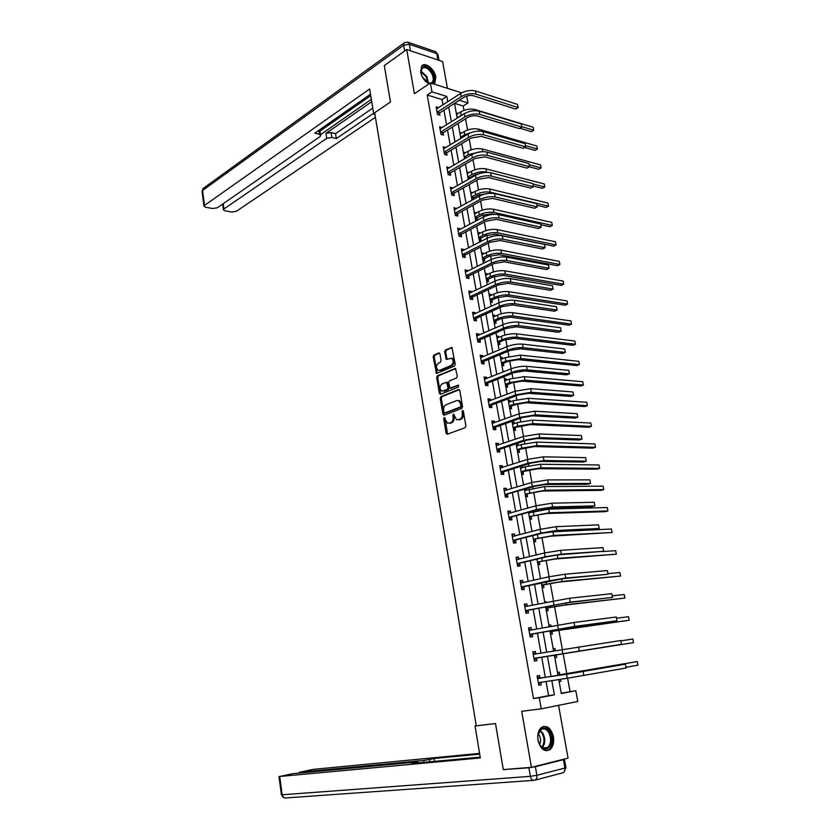 <?xml version="1.0" encoding="UTF-8"?>
<svg xmlns="http://www.w3.org/2000/svg" width="840" height="840" viewBox="0 0 840 840"><rect width="100%" height="100%" fill="white"/><g stroke="black" fill="none" stroke-linecap="round" stroke-linejoin="round"><path stroke-width="1.26" d="M444.181 417.564L443.667 418.772L446.103 433.219L447.31 434.217L465.129 427.665L465.895 425.911L463.365 411.254L462.494 410.56L462.284 413.679C462.556 416.419 461.738 418.288 459.848 419.286L456.572 419.822L453.663 414.099L452.739 415.306L453.065 417.186C453.327 419.916 452.529 421.764 450.671 422.741L447.457 423.266L444.181 417.564M444.885 417.869L447.584 434.123M463.207 410.844L463.302 413.731L462.284 413.679M453.978 414.382L454.072 417.239L453.065 417.186M433.681 83.989L434.847 82.982L435.792 76.996C434.637 68.859 424.83 61.331 421.586 66.213L420.651 72.135C421.953 77.585 424.757 81.49 429.082 83.832M537.999 740.25C540.498 749.144 544.52 752.241 550.053 749.564C553.119 746.76 554.243 742.476 553.434 736.722C550.935 727.839 546.893 724.773 541.338 727.503C538.325 730.286 537.212 734.528 537.999 740.25M439.929 353.85L438.743 352.937L433.923 355.058L433.199 356.8L436.464 373.422L454.493 366.041L455.249 364.266L451.889 347.424L445.347 350.038L444.602 351.792L446.376 359.489L451.511 358.207C453.842 360.612 453.726 363.017 451.154 365.421L439.656 370.304L438.134 370.304C435.813 367.931 435.918 365.547 438.449 363.153L440.339 362.334L441.074 360.591L439.929 353.85M443.006 104.874L442.05 99.55L427.214 95.036L431.981 91.864L430.395 82.95L461.717 92.82M561.225 693.21L575.809 690.743L577.773 701.452L541.244 708.834L521.703 711.302L531.437 767.319L503.286 769.598L495.506 723.524L476.269 725.823L374.671 112.77L390.464 102.018L384.31 65.583L406.718 49.518L414.404 93.723L430.395 82.95M541.244 708.834L539.28 697.746L554.379 694.848L551.807 680.547M427.214 95.036L533.495 698.523L539.28 697.746M440.947 396.617L440.213 398.349L442.911 414.267L444.108 415.254L461.811 408.44L462.567 406.675L459.784 390.516L458.546 389.54L440.947 396.617L441.966 396.68L441.231 398.412L444.35 415.159M439.362 393.298L436.695 377.496L437.419 375.753L455.501 368.403L457.306 376.205L456.55 377.969L449.379 380.93L448.634 382.683L450.051 388.164L458.105 385.13L458.441 387.041L440.548 394.254L439.362 393.298L440.381 393.372L437.703 377.58L436.695 377.496M447.416 88.316L442.596 61.551L406.718 49.518M531.437 767.319L568.061 758.121L558.558 705.337M533.495 698.523L548.594 695.635L546.053 681.387M545.339 677.418L541.706 657.101M541.013 653.195L537.411 633.087M536.707 629.118L533.159 609.263M532.434 605.231L528.938 585.638M528.202 581.532L524.748 562.202M524.003 558.033L520.59 538.944M519.834 534.723L516.464 515.886M515.697 511.592L512.379 492.996M511.602 488.649L508.316 470.306M507.528 465.885L504.294 447.783M503.496 443.31L500.304 425.439M499.495 420.903L496.335 403.263M495.516 398.685L492.408 381.266M491.579 376.625L488.502 359.436M487.662 354.743L484.638 337.785M483.788 333.039L480.795 316.292M479.934 311.493L476.983 294.966M476.112 290.115L473.193 273.808M472.322 268.905L469.445 252.798M468.562 247.853L465.717 231.956M464.825 226.958L462.021 211.271M461.118 206.231L458.356 190.743M457.443 185.651L454.713 170.373M453.789 165.228L451.091 150.15M450.167 144.963L447.51 130.074M446.576 124.845L443.951 110.156M540.047 678.017L539.595 675.497L537.086 675.927L538.734 685.262L541.254 684.81L540.803 682.29M535.763 653.929L535.311 651.43L532.802 651.819L534.45 661.07L536.96 660.671L536.508 658.172M531.51 630.042L531.069 627.564L528.559 627.889L530.187 637.067L532.697 636.72L532.256 634.242M527.289 606.301L526.859 603.887L524.349 604.159L525.966 613.263L528.476 612.98L528.034 610.512M523.089 582.698L522.69 580.409L520.181 580.629L521.777 589.659L524.286 589.418L523.856 586.971M518.931 559.283L518.543 557.109L516.033 557.277L517.629 566.234L520.128 566.045L519.697 563.63M514.805 536.057L514.437 533.999L511.928 534.114L513.503 543.008L516.012 542.861L515.582 540.466M510.699 513.019L510.353 511.067L507.854 511.14L509.418 519.95L511.917 519.865L511.497 517.482M506.636 490.161L506.31 488.324L503.811 488.344L505.355 497.091L507.864 497.049L507.444 494.687M502.604 467.492L502.299 465.749L499.8 465.728L501.333 474.401L503.832 474.411L503.423 472.07M498.603 444.99L498.32 443.363L495.82 443.289L497.343 451.899L499.842 451.952L499.433 449.62M494.634 422.667L494.361 421.144L491.862 421.029L493.385 429.566L495.884 429.671L495.474 427.361M490.697 400.522L490.445 399.105L487.945 398.937L489.447 407.411L491.946 407.558L491.536 405.269M486.791 378.546L486.56 377.233L484.06 377.024L485.552 385.434L488.05 385.623L487.641 383.344M482.916 356.748L482.695 355.53L480.207 355.268L481.688 363.615L484.176 363.856L483.777 361.599M479.062 335.108L478.863 333.994L476.375 333.69L477.844 341.975L480.333 342.258L479.934 340.011M475.251 313.645L475.062 312.617L472.574 312.281L474.033 320.492L476.522 320.817L476.133 318.602M471.461 292.341L471.293 291.406L468.804 291.029L470.253 299.187L472.742 299.555L472.353 297.35M467.702 271.194L467.555 270.365L465.066 269.945L466.505 278.03L468.993 278.439L468.605 276.255M463.974 250.215L463.838 249.48L461.349 249.008L462.777 257.04L465.266 257.491L464.877 255.318M460.268 229.394L460.152 228.753L457.674 228.239L459.081 236.208L461.57 236.702L461.181 234.549M456.593 208.73L454.01 207.627L455.417 215.544L457.894 216.069L457.517 213.927M452.949 188.223L450.387 187.173L451.773 195.017L454.251 195.594L453.873 193.473M449.327 167.874L446.786 166.866L448.161 174.657L450.639 175.266L450.272 173.156M445.736 147.661L443.205 146.716L444.581 154.445L447.058 155.096L446.681 153.006M442.166 127.617L439.656 126.704L441.021 134.379L443.489 135.072L443.121 132.993M438.627 107.709L436.139 106.848L437.483 114.471L439.961 115.195L439.593 113.127M570.045 691.53L567.609 678.216M566.79 673.701L563.147 653.73M562.38 649.572L558.831 630.115M557.918 625.097L554.558 606.679M553.486 600.831L550.316 583.443M549.098 576.765L546.105 560.385M544.74 552.899L541.937 537.506M540.425 529.221L537.8 514.815M537.043 510.72L536.938 510.101M536.141 505.743L533.683 492.293M532.928 488.156L532.697 486.875M531.888 482.454L529.61 469.949M528.843 465.769L528.486 463.827M527.678 459.354L525.567 447.783M524.79 443.562L524.317 440.969M523.488 436.433L521.545 425.786M520.769 421.522L520.181 418.288M519.341 413.7L517.566 403.956M516.779 399.661L516.075 395.798M515.225 391.146L513.618 382.294M512.82 377.958L512.001 373.475M511.151 368.77L509.691 360.801M508.893 356.423L507.969 351.341M507.098 346.574L505.796 339.465M504.998 335.055L503.958 329.375M503.076 324.555L501.931 318.297M501.123 313.845L499.979 307.577M499.086 302.705L498.099 297.286M497.28 292.803L496.031 285.947M495.138 281.032L494.298 276.433M493.469 271.919L492.114 264.495M491.211 259.518L490.518 255.738M489.689 251.191L488.229 243.201M487.316 238.182L486.769 235.2M485.94 230.612L484.376 222.075M483.452 217.004L483.053 214.809M482.213 210.189L480.554 201.107M479.619 195.993L479.356 194.576M478.506 189.924L476.753 180.296M475.808 175.14L475.692 174.489M474.842 169.806L472.983 159.653M471.198 149.835L469.245 139.156M467.576 130.011L465.538 118.829M463.985 110.334L463.197 105.998L454.524 103.352M559.125 681.576L560.952 681.24L560.595 679.245M559.745 674.573L559.303 672.105L557.466 672.42M554.82 657.825L556.658 657.531L556.216 655.074M555.429 650.748L555.02 648.459L553.182 648.743M550.557 634.263L552.395 634.011L551.953 631.575M551.019 626.409L550.767 625.013L548.929 625.254M546.336 610.89L548.163 610.68L547.732 608.255M546.641 602.259L544.719 601.954M542.136 587.706L543.974 587.528L543.533 585.134M537.978 564.7L539.805 564.564L539.375 562.18M533.841 541.874L535.678 541.769L535.248 539.417M529.746 519.225L531.583 519.162L531.153 516.821M525.683 496.766L527.51 496.734L527.09 494.403M526.292 489.983L526.082 488.859M521.651 474.464L523.478 474.474L523.058 472.164M522.249 467.691L521.861 465.959M517.65 452.34L519.477 452.382L519.057 450.093M518.238 445.568L517.944 443.94L516.117 443.877M513.67 430.395L515.498 430.469L515.088 428.201M514.259 423.612L513.986 422.079L512.159 421.995M509.733 408.608L511.56 408.723L511.151 406.466M510.31 401.825L510.048 400.397L508.221 400.281M505.817 386.999L507.644 387.135L507.245 384.899M506.394 380.216L506.153 378.882L504.326 378.725M501.942 365.547L503.769 365.715L503.36 363.5M502.509 358.764L502.278 357.525L500.451 357.336M498.089 344.253L499.916 344.463L499.517 342.258M498.645 337.47L498.435 336.326L496.619 336.116M494.267 323.127L496.094 323.369L495.695 321.185M494.812 316.344L494.624 315.294L492.807 315.042M490.476 302.159L492.293 302.431L491.904 300.258M491.012 295.375L490.844 294.42L489.017 294.137M486.707 281.348L488.523 281.652L488.135 279.5M487.242 274.565L487.084 273.704L485.268 273.389M482.969 260.694L484.785 261.03L484.397 258.888M483.504 253.911L483.357 253.134L481.541 252.798M479.262 240.198L481.079 240.555L480.69 238.434M479.787 233.415L479.661 232.722L477.844 232.355M475.577 219.849L477.393 220.238L477.015 218.127M476.091 213.066L474.169 212.058M473.603 199.311L473.361 197.978M472.437 192.864L470.526 191.919M472.689 199.826L471.923 199.647M469.844 178.553L469.739 177.965M468.804 172.82L466.904 171.927M465.192 152.911L463.312 152.082M461.612 133.161L459.753 132.384M458.052 113.547L456.215 112.823M466.704 96.107L467.964 102.963L459.291 100.286M463.197 105.998L467.964 102.963M447.783 101.777L446.817 96.442L431.981 91.864M551.093 676.557L547.418 656.145M546.714 652.228L543.081 632.026M542.367 628.047L538.787 608.107M538.062 604.054L534.524 584.377M533.778 580.262L530.292 560.847M529.536 556.658L526.092 537.495M525.336 533.253L521.934 514.343M521.157 510.027L517.808 491.369M517.02 486.99L513.702 468.573M512.914 464.142L509.639 445.956M508.841 441.473L505.606 423.528M504.798 418.981L501.606 401.268M500.787 396.669L497.637 379.187M496.808 374.524L493.7 357.273M492.86 352.569L489.794 335.538M488.943 330.771L485.919 313.961M485.048 309.141L482.066 292.562M481.194 287.69L478.254 271.32M477.372 266.396L474.464 250.236M473.571 245.27L470.705 229.32M469.802 224.301L466.977 208.561M466.064 203.49L463.27 187.95M462.346 182.837L459.596 167.507M458.671 162.341L455.942 147.21M455.007 142.002L452.33 127.071M451.385 121.821L448.728 107.079M558.747 679.518L561.288 693.525L575.809 690.743M454.503 103.362L457.181 118.167M458.136 123.448L460.845 138.442M461.79 143.672L464.541 158.865M465.486 164.052L468.269 179.456M469.203 184.59L472.017 200.193M472.941 205.286L475.808 221.088M476.711 226.128L479.608 242.151M480.512 247.139L483.452 263.372M484.344 268.317L487.326 284.76M488.208 289.653L491.221 306.317M492.104 311.157L495.159 328.041M496.02 332.829L499.118 349.933M499.968 354.669L503.108 371.994M503.958 376.677L507.129 394.244M507.969 398.864L511.193 416.661M512.012 421.229L515.277 439.257M516.096 443.762L519.404 462.031M520.202 466.483L523.551 484.995M524.349 489.384L527.74 508.148M528.528 512.474L531.962 531.479M532.739 535.752L536.225 555.009M536.981 559.209L540.509 578.728M541.264 582.865L544.845 602.637M545.58 606.711L549.202 626.745M549.927 630.756L553.602 651.063M554.316 655L558.023 675.507M548.594 695.635L554.379 694.848M442.05 99.55L446.817 96.442M560.952 681.24L559.115 681.513M541.254 684.81L538.724 685.178M535.311 651.43L532.812 651.861M555.02 648.459L553.192 648.774M531.069 627.564L528.591 628.047M550.767 625.013L548.95 625.359M526.859 603.887L524.402 604.412M546.546 601.755L544.75 602.133M522.69 580.409L520.233 580.965M518.543 557.109L516.117 557.718M514.437 533.999L512.022 534.639M510.353 511.067L507.959 511.76M506.31 488.324L503.937 489.048M502.299 465.749L499.937 466.526M521.934 465.959L520.212 466.515M498.32 443.363L495.968 444.171M517.944 443.94L516.232 444.518M494.361 421.144L492.041 421.995M513.986 422.079L512.284 422.688M490.445 399.105L488.135 399.987M510.048 400.397L508.358 401.037M486.56 377.233L484.26 378.157M506.153 378.882L504.473 379.544M482.695 355.53L480.417 356.486M502.278 357.525L500.608 358.207M478.863 333.994L476.606 334.992M498.435 336.326L496.786 337.04M475.062 312.617L472.815 313.656M494.624 315.294L492.986 316.04M471.293 291.406L469.067 292.478M490.844 294.42L489.206 295.187M467.555 270.365L465.339 271.467M487.084 273.704L485.468 274.491M463.838 249.48L461.632 250.614M483.357 253.134L481.751 253.942M460.152 228.753L457.968 229.918M479.661 232.722L478.055 233.562M456.498 208.173L454.325 209.381M475.986 212.457L474.401 213.318M452.865 187.751L450.702 188.99M472.343 192.35L470.757 193.232M449.253 167.486L447.122 168.756M468.72 172.379L467.156 173.292M445.683 147.368L443.552 148.669M465.129 152.565L463.575 153.489M442.134 127.407L440.013 128.73M461.559 132.888L460.016 133.844M438.606 107.583L436.569 108.906M458.02 113.358L456.488 114.335M454.072 417.239C454.335 419.958 453.537 421.806 451.679 422.793L450.209 423.339M463.302 413.731C463.565 416.472 462.756 418.341 460.866 419.339L459.375 419.895M459.365 389.697L441.966 396.68M444.014 412.262L444.854 412.944L460.383 406.938L460.908 405.709L460.572 403.725L458.472 400.606L456.645 400.586L446.05 404.754C444.213 405.752 443.415 407.6 443.678 410.298L444.014 412.262M458.189 400.502L459.491 400.669L461.58 403.788L461.391 407.001L445.862 412.997M455.742 368.571L438.438 375.837L437.703 377.58M450.524 388.195L458.776 385.34M442.029 383.954C439.467 386.348 439.383 388.742 441.745 391.146L447.3 389.508L448.046 387.765L446.639 382.294L442.029 383.954M447.185 382.337L448.287 383.313L449.054 387.839L448.308 389.582L444.255 391.23M440.381 393.372L440.769 394.17M451.406 358.166L452.519 358.312C454.86 360.717 454.734 363.111 452.161 365.516L440.664 370.387M452.141 347.592L446.355 350.144L445.62 351.897L447.132 359.415M439.582 353.115L434.931 355.152L434.207 356.895L437.231 373.338M557.728 673.859L560.144 674.709L565.257 673.943L637.255 661.532L560.144 674.709M559.702 679.381L558.841 680.033M637.959 665.165L637.255 661.532L637.959 665.165L626.157 667.275M538.293 682.731L567.315 678.258L566.591 674.289L537.527 678.457M541.002 682.133L538.524 684.044M537.274 677.019L540.435 678.153L625.38 664.188L566.591 674.289M626.115 668L625.38 664.188L626.115 668L567.315 678.258M540.435 678.153L537.925 678.594M549.686 732.05C556.238 742.276 546.168 756.168 539.973 745.164L538.409 741.363C535.322 730.706 544.824 723.041 549.686 732.05M538.293 733.929L539.238 735.189C540.887 738.413 541.002 741.489 539.585 744.429L539.763 744.734C542.241 748.409 544.887 749.322 547.722 747.495C551.219 743.61 551.565 738.633 548.762 732.585C546.284 728.879 543.617 727.965 540.75 729.834L538.115 734.664M546.304 750.74L549.108 749.574C553.445 744.755 553.875 738.591 550.4 731.083C548.373 727.85 546 726.306 543.27 726.474M421.712 75.611L420.998 73.227C421.712 64.701 425.534 64.543 432.443 72.776C434.952 78.067 434.753 81.617 431.823 83.402M429.555 83.528L422.562 77.417M427.382 82.635L429.87 83.307M430.952 83.129L432.348 82.12C433.745 79.926 433.503 76.965 431.624 73.258C428.012 67.861 424.715 66.339 421.733 68.702L420.84 72.188M424.347 79.989L421.953 76.157M433.577 83.958L434.07 83.422C435.803 80.703 435.509 77.039 433.167 72.429C429.45 66.591 425.691 64.397 421.89 65.856M476.259 725.75L475.052 726.001L480.333 757.943L279.72 776.475L282.125 794.776L530.365 776.349L528.885 767.771L504.714 769.482M495.506 723.566L475.052 726.001M424.095 762.342L423.801 760.442L300.038 772.159L300.153 772.968M423.801 760.442L429.544 759.507L429.901 761.807M479.703 754.131L434.144 758.478L429.544 759.507M479.577 753.375L313.079 769.388L300.038 772.159M563.388 759.686L535.374 766.721L536.875 775.299L564.889 768.044L563.388 759.686L564.428 759.266L563.776 759.202M416.651 763.035L417.848 762.006L416.756 762.017L293.139 773.63L279.72 776.475M416.556 762.426L411.831 763.486L480.197 757.124M506.226 769.367L504.745 769.724M528.885 767.771L535.374 766.721M434.595 761.365L434.144 758.478M374.85 113.799L373.842 114.492L375.018 114.817M373.842 114.492L369.621 89.008L204.53 205.401L203.973 206.231L205.517 207.228L212.667 208.541L217.34 207.764L319.945 136.637L320.744 135.46L319.347 134.327L318.748 130.41M370.482 94.206L314.79 133.172L319.347 134.327M223.22 203.679L223.934 208.971L223.367 209.8L224.837 210.767L231.798 212.037L236.408 211.271L375.428 117.306M331.884 137.477L326.739 138.338L325.962 133.382L331.107 132.52L331.884 137.477L336.326 138.6L373.622 113.211M223.934 208.971L326.739 138.338M370.724 95.666L320.061 131.04M325.962 133.382L371.721 101.714M320.618 134.61L371.332 99.372M331.107 132.52L335.548 133.655L372.781 108.118M335.548 133.655L336.326 138.6M319.61 129.811L320.723 135.292M553.455 650.244L555.125 650.8M556.532 654.822L633.57 642.621L554.348 655.169L556.532 654.822L554.558 656.365M632.877 639.03L633.57 642.621L632.877 639.03L620.981 640.847M552.269 631.323L629.212 620.256L570.717 628.142L550.085 631.606L552.269 631.323L550.316 632.888M628.52 616.697L629.212 620.256L628.52 616.697L616.823 618.23M533.999 658.56L621.548 644.28L534.324 658.308M620.812 640.5L621.548 644.28L620.812 640.5L533.253 654.318M536.833 657.909L534.25 659.957M533.012 652.985L536.067 654.034M529.746 634.589L571.746 626.955L617.012 620.75L574.728 626.399L530.072 634.326M616.287 617.001L617.012 620.75L616.287 617.001L574.004 622.493L529 630.368M532.581 633.98L530.009 636.069M528.791 629.16L531.625 630.074M545.853 608.255L563.535 605.273L624.897 598.07L566.391 604.695L545.853 608.234M548.048 608.002L546.095 609.599M624.204 594.531L624.897 598.07L624.204 594.531L612.497 595.812M543.848 584.861L559.262 582.057L620.602 576.041L562.097 581.427L541.653 585.039L543.848 584.861L541.916 586.488M619.92 572.523L620.602 576.041L619.92 572.523L608.118 573.573M537.495 562.075L555.02 559.03L616.35 554.179L557.833 558.348L537.495 562.034M539.69 561.908L537.768 563.567M615.668 550.694L616.35 554.179L615.668 550.694L602.27 551.597M525.535 610.806L567.263 602.721L612.518 597.408L570.224 602.123L525.851 610.533M611.793 593.691L612.518 597.408L611.793 593.691L569.51 598.248L524.79 606.627M528.36 610.25L525.808 612.371M524.591 605.514L527.205 606.323M521.346 587.212L562.821 578.687L608.055 574.255L565.761 578.036L549.507 580.671L521.661 586.94M607.341 570.559L608.055 574.255L607.341 570.559L565.047 574.192L548.803 576.839L520.611 583.065M524.17 586.708L521.64 588.861M520.433 582.067L522.837 582.76M517.198 563.808L547.649 556.605L558.422 554.851L603.624 551.282L561.341 554.148L545.15 556.784L517.503 563.535M602.921 547.617L603.624 551.282L602.921 547.617L560.626 550.337L544.457 552.972L516.464 559.702M520.013 563.356L517.503 565.551M516.306 558.8L518.49 559.398M533.369 539.259L550.82 536.172L612.119 532.486L553.613 535.447L533.358 539.207M535.563 539.133L533.652 540.813M611.447 529.022L612.119 532.486L611.447 529.022L552.93 531.793L542.262 533.243M513.072 540.593L543.323 532.959L554.053 531.216L596.358 529.221L599.235 528.486L556.952 530.45L540.824 533.085L513.387 540.32M598.532 524.853L599.235 528.486L598.532 524.853L556.248 526.669L540.141 529.305L512.358 536.519M515.897 540.183L513.398 542.409M512.211 535.721L514.196 536.225M528.654 512.442L529.62 512.663M529.274 516.621L546.651 513.503L605.178 511.675L607.929 510.951L549.413 512.736L529.263 516.558M531.457 516.548L529.567 518.249M607.257 507.507L607.929 510.951L607.257 507.507L548.751 509.114L528.612 512.946M508.988 517.566L539.038 509.502L549.717 507.759L592.022 506.656L594.877 505.869L552.594 506.951L536.539 509.576L509.303 517.283M594.184 502.268L594.877 505.869L594.184 502.268L551.901 503.202L535.857 505.827L508.274 513.524M511.802 517.198L509.324 519.466M508.148 512.831L509.922 513.24M524.475 490.056L525.389 490.256M525.21 494.151L542.504 491.012L601.03 490.34L603.76 489.573L545.255 490.193L525.2 494.088M527.394 494.12L525.514 495.852M603.099 486.161L603.76 489.573L603.099 486.161L544.593 486.602L524.548 490.507M504.935 494.718L534.786 486.245L545.423 484.502L587.716 484.26L590.551 483.431L548.268 483.641L532.287 486.255L505.25 494.435M589.859 479.861L590.551 483.431L589.859 479.861L547.586 479.923L531.605 482.538L504.231 490.707M507.749 494.393L505.292 496.703M504.126 490.108L505.691 490.455M520.454 467.891L521.188 468.027M521.178 471.87L538.398 468.689L596.915 469.171L599.624 468.353L541.128 467.828L525.745 470.348L521.168 471.796M523.362 471.881L521.504 473.634M598.973 464.971L599.624 468.353L598.973 464.971L540.466 464.257L525.095 466.778L520.527 468.237M500.913 472.048L503.727 471.776L530.565 463.166L541.159 461.423L583.443 462.042L586.257 461.171L543.984 460.519L528.066 463.134L501.218 471.765M585.575 457.622L586.257 461.171L585.575 457.622L543.301 456.834L527.394 459.438L500.209 468.069M503.727 471.776L501.281 474.106M500.126 467.576L501.491 467.849M516.474 445.882L517.02 445.977M517.178 449.757L534.324 446.544L592.83 448.151L595.529 447.29L537.033 445.641L521.714 448.151L517.167 449.673M519.361 449.81L517.514 451.584M594.867 443.93L595.529 447.29L594.867 443.93L536.382 442.103L521.062 444.612L516.527 446.145M496.933 449.568L499.727 449.327L526.375 440.265L536.928 438.543L579.212 439.992L582.005 439.079L539.742 437.588L523.877 440.192L497.228 449.274M581.322 435.561L582.005 439.079L581.322 435.561L539.059 433.933L523.215 436.527L496.23 445.61M499.727 449.327L497.312 451.7M496.156 445.211L497.332 445.431M513.208 427.812L530.281 424.568L588.777 427.276L591.454 426.384L532.97 423.623L517.702 426.122L513.188 427.718M515.393 427.906L513.555 429.713M590.803 423.045L591.454 426.384L590.803 423.045L532.319 420.105L517.072 422.615L512.558 424.221M492.975 427.256L495.768 427.056L522.228 417.564L532.728 415.832L575.001 418.12L577.784 417.165L535.521 414.834L519.729 417.428L493.269 426.951M577.111 413.669L577.784 417.165L577.111 413.669L534.849 411.212L519.067 413.794L492.272 423.339M495.768 427.056L493.364 429.461M492.219 423.034L493.195 423.192M509.271 406.035L511.445 406.171L516.149 404.418L526.26 402.759L584.755 406.56L587.412 405.636L528.938 401.772L513.734 404.271L509.25 405.941M511.445 406.171L509.618 407.999M586.761 402.318L587.412 405.636L586.761 402.318L528.297 398.286L513.104 400.785L508.62 402.465M489.048 405.122L491.841 404.964L518.101 395.031L528.57 393.309L570.832 396.406L573.594 395.409L531.342 392.269L515.613 394.853L489.342 404.817M572.922 391.944L573.594 395.409L572.922 391.944L530.67 388.668L514.952 391.251L488.355 401.226M491.841 404.964L489.447 407.4M488.313 401.016L489.101 401.131M505.355 384.426L507.538 384.594L512.201 382.778L522.281 381.119L580.755 386.001L583.401 385.035L524.937 380.09L509.796 382.578L505.334 384.321M507.538 384.594L505.722 386.453M582.76 381.738L583.401 385.035L582.76 381.738L524.297 376.635L509.166 379.124L504.714 380.877M485.153 383.156L487.935 383.04L514.017 372.677L524.444 370.965L566.696 374.861L569.436 373.821L527.194 369.873C522.176 369.653 516.957 370.514 511.529 372.456L485.447 382.841M568.764 370.377L569.436 373.821L568.764 370.377L526.533 366.303C521.524 366.072 516.306 366.933 510.878 368.886L484.459 379.292M487.935 383.04L485.636 385.434M484.439 379.176L485.037 379.25M501.48 362.985L503.654 363.195L508.294 361.305L518.332 359.646L576.797 365.589L579.411 364.581L520.968 358.575L505.88 361.064L501.459 362.87M503.654 363.195L501.858 365.075M578.781 361.316L579.411 364.581L578.781 361.316L520.327 355.142L505.25 357.63L500.84 359.447M481.278 361.358L484.071 361.284L509.964 350.501L520.349 348.8L562.579 353.483L565.299 352.401L523.079 347.666C518.07 347.372 512.873 348.222 507.476 350.238L481.572 361.043M564.648 348.989L565.299 352.401L564.648 348.989L522.417 344.117C517.419 343.812 512.221 344.673 506.825 346.689L481.005 357.546M484.071 361.284L481.856 363.636M497.627 341.702L499.8 341.954L504.409 339.99L514.406 338.342L572.859 345.314L575.463 344.274L517.02 337.229C512.18 336.903 507.171 337.733 501.995 339.707L497.606 341.586M499.8 341.954L498.015 343.854M574.823 341.04L575.463 344.274L574.823 341.04L516.401 333.816C511.56 333.491 506.552 334.31 501.375 336.294L496.986 338.184M477.445 339.728L480.228 339.696L505.943 328.503L516.285 326.802L558.505 332.272L561.204 331.149L518.994 325.626C513.996 325.258 508.809 326.109 503.454 328.188L477.74 339.413M560.553 327.757L561.204 331.149L560.553 327.757L518.343 322.108C513.345 321.731 508.169 322.581 502.814 324.671L476.774 335.927M480.228 339.696L478.096 342.006M493.805 320.576L495.978 320.869L500.556 318.832L510.51 317.184L568.942 325.195L571.536 324.114L513.114 316.04C508.274 315.651 503.286 316.47 498.141 318.507L493.784 320.45M495.978 320.869L494.204 322.791M570.906 320.901L571.536 324.114L570.906 320.901L512.495 312.659C507.654 312.26 502.667 313.079 497.532 315.126L493.175 317.079M473.634 318.266L476.417 318.276L501.953 306.673L512.253 304.973L554.463 311.209L557.141 310.055L514.941 303.755C509.943 303.314 504.788 304.164 499.464 306.317L473.928 317.951M556.49 306.684L557.141 310.055L556.49 306.684L514.29 300.269C509.303 299.817 504.147 300.668 498.824 302.831L472.973 314.496M476.417 318.276L474.369 320.544M490.014 299.618L492.188 299.943L496.724 297.843L506.646 296.195L565.068 305.214L567.63 304.101L509.229 295.008C504.399 294.546 499.433 295.375 494.319 297.476L489.993 299.492M492.188 299.943L490.423 301.885M567.01 300.909L567.63 304.101L567.01 300.909L508.61 291.648C503.79 291.186 498.813 292.005 493.71 294.116L489.384 296.142M469.865 296.971L472.637 297.024L497.994 285.022L508.253 283.322L550.442 290.315L553.109 289.107L510.919 282.062C505.932 281.547 500.798 282.397 495.506 284.613L470.148 296.646M552.468 285.768L553.109 289.107L552.468 285.768L510.279 278.607C505.292 278.072 500.157 278.922 494.865 281.159L469.193 293.233M472.637 297.024L470.663 299.24M486.245 278.817L488.418 279.174L492.933 277L502.814 275.363L561.215 285.39L563.766 284.235L505.386 274.134C500.556 273.609 495.6 274.428 490.529 276.602L486.224 278.681M488.418 279.174L486.665 281.137M563.147 281.064L563.766 284.235L563.147 281.064L504.767 270.806C499.947 270.27 494.991 271.089 489.919 273.262L485.625 275.352M466.116 275.846L468.888 275.93L494.056 263.529L504.273 261.839L546.462 269.567L549.108 268.328L506.93 260.536C501.953 259.949 496.829 260.799 491.579 263.088L466.399 275.51M548.468 265.02L549.108 268.328L548.468 265.02L506.3 257.103C501.312 256.505 496.199 257.355 490.949 259.654L465.455 272.129M468.888 275.93L466.977 278.114M482.507 258.163L484.68 258.562L489.163 256.326L499.013 254.688L557.382 265.692L559.923 264.505L501.554 253.428C496.745 252.829 491.81 253.649 486.759 255.875L482.486 258.017M484.68 258.562L482.947 260.547M559.303 261.366L559.923 264.505L559.303 261.366L500.945 250.121C496.136 249.522 491.201 250.331 486.161 252.567L481.887 254.72M462.389 254.867L465.161 254.993L490.161 242.214L500.336 240.524L542.504 248.987L545.129 247.706L502.971 239.179C497.994 238.529 492.902 239.369 487.673 241.721L462.672 254.541M544.499 244.419L545.129 247.706L544.499 244.419L502.341 235.778C497.364 235.106 492.272 235.956 487.053 238.308L461.738 251.181M465.161 254.993L463.312 257.135M478.8 237.668L480.974 238.109L485.425 235.798L495.233 234.171L553.591 246.141L556.101 244.923L497.763 232.869C492.954 232.208 488.04 233.027 483.021 235.316L478.779 237.521M480.974 238.109L479.241 240.114M555.492 241.794L556.101 244.923L555.492 241.794L497.154 229.583C492.345 228.921 487.431 229.74 482.423 232.029L478.181 234.245M458.703 234.055L461.465 234.213L486.297 221.056L496.43 219.366L538.577 228.543L541.18 227.241L499.044 217.991C494.078 217.266 488.995 218.106 483.808 220.521L458.987 233.72M540.55 223.965L541.18 227.241L540.55 223.965L498.425 214.609C493.447 213.875 488.376 214.715 483.189 217.14L458.052 230.402M461.465 234.213L459.68 236.334M475.125 217.329L477.298 217.802L481.709 215.428L491.484 213.801L493.889 214.337M477.298 217.802L475.577 219.828M540.834 224.732L549.812 226.727L552.321 225.477L551.712 222.369L493.395 209.202C488.586 208.478 483.693 209.286 478.716 211.649L474.506 213.927M551.712 222.369L552.321 225.477L493.994 212.457C489.195 211.743 484.292 212.552 479.304 214.904L475.094 217.172M455.038 213.402L457.8 213.591L482.454 200.056L492.555 198.377L534.681 208.268L537.274 206.913L495.149 196.959C490.182 196.161 485.132 197.001 479.976 199.49L455.312 213.055M536.644 203.679L537.274 206.913L536.644 203.679L494.529 193.609C489.562 192.801 484.512 193.641 479.356 196.13L454.388 209.769M457.8 213.591L456.068 215.68M471.471 197.138L473.634 197.642L478.023 195.206L487.536 193.536M473.634 197.642L471.954 199.658M537.243 205.349L546.074 207.448L548.551 206.167L547.953 203.081L489.668 188.979C484.858 188.181 479.987 188.99 475.041 191.405L470.852 193.746M547.953 203.081L548.551 206.167L490.256 192.213C485.457 191.425 480.585 192.234 475.629 194.639L471.44 196.97M451.395 192.896L454.156 193.127L478.643 179.225L488.702 177.555L530.807 188.129L533.379 186.753L491.284 176.096C486.329 175.234 481.288 176.064 476.165 178.616L451.679 192.549M532.76 183.53L533.379 186.753L532.76 183.53L490.665 172.767C485.709 171.885 480.669 172.725 475.556 175.277L450.755 189.294M454.156 193.127L452.477 195.184M467.838 177.093L470.012 177.629L474.369 175.13L480.354 173.345M470.012 177.629L468.741 179.183M533.526 186.071L542.346 188.307L544.824 186.984L544.226 183.928L485.961 168.893C481.163 168.042 476.301 168.851 471.387 171.318L467.229 173.722M487.641 172.389L486.549 172.106C481.751 171.255 476.9 172.064 471.975 174.531L467.806 176.925M544.226 183.928L544.824 186.984L532.906 183.95M447.794 172.547L450.544 172.82L474.863 158.55L484.88 156.881L526.964 168.147L529.526 166.73L487.452 155.39C482.496 154.455 477.477 155.295 472.385 157.899L448.067 172.2M528.906 163.537L529.526 166.73L528.906 163.537L486.832 152.082C481.887 151.137 476.868 151.977 471.786 154.591L447.153 168.966M450.544 172.82L448.917 174.846M529.399 166.803L538.661 169.291L541.118 167.947L540.519 164.913L482.276 148.964C477.488 148.05 472.647 148.859 467.765 151.389L463.638 153.846M480.743 151.798L468.342 154.571L464.205 157.017M540.519 164.913L541.118 167.947L529.337 164.756M464.247 157.196L466.41 157.773M444.203 152.355L446.954 152.649L471.114 138.033L481.089 136.364L523.152 148.312L525.693 146.853L483.641 134.831C478.695 133.844 473.687 134.673 468.636 137.34L444.486 151.998M525.084 143.682L525.693 146.853L525.084 143.682L483.031 131.555C478.086 130.547 473.088 131.387 468.038 134.054L443.572 148.806M446.954 152.649L445.379 154.654M524.633 147.472L534.986 150.423L537.432 149.037L536.844 146.024L478.632 129.181C473.844 128.205 469.024 129.003 464.163 131.596L460.068 134.106M472.511 132.121L464.741 134.757L460.635 137.267M536.844 146.024L537.432 149.037L525.745 145.688M460.667 137.445L461.916 137.791M440.654 132.3L443.394 132.647L467.387 117.674C470.726 115.857 474.044 115.311 477.33 116.004L519.372 128.614L521.892 127.134L479.861 114.439C474.925 113.379 469.938 114.209 464.909 116.939L440.927 131.954M521.293 123.984L521.892 127.134L521.293 123.984L479.262 111.184C474.317 110.114 469.34 110.943 464.32 113.683L440.024 128.782M443.394 132.647L441.861 134.621M522.144 126.987L519.372 128.614M519.981 128.258L531.353 131.68L533.768 130.263L533.19 127.27L474.999 109.536C470.221 108.507 465.423 109.305 460.593 111.951L456.519 114.523M464.793 113.4L457.086 117.653M533.19 127.27L533.768 130.263L522.091 126.735M437.126 112.403L439.866 112.781L463.691 97.461C467.019 95.613 470.316 95.056 473.603 95.802L515.613 109.064L518.123 107.552L476.112 94.195C471.177 93.072 466.211 93.902 461.223 96.684L437.388 112.056M517.524 104.423L518.123 107.552L517.524 104.423L475.514 90.972C470.579 89.838 465.623 90.668 460.625 93.461L436.495 108.906M439.866 112.781L438.365 114.723M518.375 107.447L515.613 109.064M444.675 418.824L443.667 418.772M462.977 411.842L461.958 411.789M453.757 415.359L452.739 415.306M451.679 422.793L450.671 422.741M460.866 419.339L459.848 419.286M447.122 433.251L446.103 433.219M459.218 389.592L458.546 389.54M443.919 414.32L442.911 414.267M441.231 398.412L440.213 398.349M461.391 407.001L460.383 406.938M461.927 405.772L460.908 405.709M461.58 403.788L460.572 403.725M438.438 375.837L437.419 375.753M455.616 368.466L454.902 368.403M451.626 388.238L450.618 388.164M448.308 389.582L447.3 389.508M449.054 387.839L448.046 387.765M448.287 383.313L447.269 383.24M452.161 365.516L451.154 365.421M446.775 358.659L445.767 358.565M445.62 351.897L444.602 351.792M446.355 350.144L445.347 350.038M452.036 347.498L451.29 347.424M436.863 372.572L435.844 372.488M434.207 356.895L433.199 356.8M434.931 355.152L433.923 355.058M439.457 353.01L438.743 352.937M583.842 675.581L583.107 671.611M540.204 730.327L542.871 733.215C545.528 738.749 545.349 743.526 542.356 747.569M541.821 747.18C544.572 743.243 544.688 738.665 542.168 733.477L539.784 730.811M420.882 71.001L426.856 76.503L428.431 83.076M427.812 82.845L426.258 76.881L420.83 71.683M564.438 759.308L565.929 767.592L564.889 768.044C565.183 770.879 564.312 772.517 562.275 772.957L535.122 780.098M533.495 780.371L285.621 797.948C283.784 798.126 282.618 797.066 282.125 794.776L281.389 794.735L278.995 776.486M530.365 776.349C531.058 779.195 532.35 780.518 534.25 780.318C536.288 779.888 537.169 778.207 536.875 775.299L530.365 776.349M437.934 59.987L436.79 53.623L409.364 44.289L410.498 50.788M404.659 50.998L403.662 45.245L202.566 190.491L204.53 205.401M202.031 191.436L203.028 188.548L202.02 191.341L203.973 206.231M203.753 188.024L404.009 43.04L403.662 45.245L409.364 44.289L408.177 42.294L404.723 42.525M437.955 54.6L435.593 51.66L437.997 54.863L438.984 60.343M407.547 42.095L435.036 51.471M554.894 630.714L554.747 629.864M570.717 628.142L570.528 627.123M562.8 653.562L562.086 649.614M579.264 650.895L578.54 646.957M558.337 629.066L557.624 625.159M574.728 626.399L574.004 622.493M550.63 607.257L550.357 605.735M566.391 604.695L566.055 602.868M546.399 583.978L546.01 581.795M562.097 581.427L561.614 578.823M542.21 560.9L541.695 558.065M557.833 558.348L557.214 554.957M553.907 604.769L553.203 600.894M570.224 602.123L569.51 598.248M549.507 580.671L548.803 576.839M565.761 578.036L565.047 574.192M545.15 556.784L544.457 552.972M561.341 554.148L560.626 550.337M538.041 537.989L537.411 534.524M553.613 535.447L552.93 531.793M540.824 533.085L540.141 529.305M556.952 530.45L556.248 526.669M533.914 515.267L533.253 511.644M549.413 512.736L548.751 509.114M536.539 509.576L535.857 505.827M552.594 506.951L551.901 503.202M529.809 492.723L529.158 489.122M545.255 490.193L544.593 486.602M532.287 486.255L531.605 482.538M548.268 483.641L547.586 479.923M525.745 470.348L525.095 466.778M541.128 467.828L540.466 464.257M528.066 463.134L527.394 459.438M543.984 460.519L543.301 456.834M521.714 448.151L521.062 444.612M537.033 445.641L536.382 442.103M523.877 440.192L523.215 436.527M539.742 437.588L539.059 433.933M517.702 426.122L517.072 422.615M532.97 423.623L532.319 420.105M519.729 417.428L519.067 413.794M535.521 414.834L534.849 411.212M513.734 404.271L513.104 400.785M528.938 401.772L528.297 398.286M515.613 394.853L514.952 391.251M531.342 392.269L530.67 388.668M509.796 382.578L509.166 379.124M524.937 380.09L524.297 376.635M511.529 372.456L510.878 368.886M527.194 369.873L526.533 366.303M505.88 361.064L505.25 357.63M520.968 358.575L520.327 355.142M507.476 350.238L506.825 346.689M523.079 347.666L522.417 344.117M501.995 339.707L501.375 336.294M517.02 337.229L516.401 333.816M503.454 328.188L502.814 324.671M518.994 325.626L518.343 322.108M498.141 318.507L497.532 315.126M513.114 316.04L512.495 312.659M499.464 306.317L498.824 302.831M514.941 303.755L514.29 300.269M494.319 297.476L493.71 294.116M509.229 295.008L508.61 291.648M495.506 284.613L494.865 281.159M510.919 282.062L510.279 278.607M490.529 276.602L489.919 273.262M505.386 274.134L504.767 270.806M491.579 263.088L490.949 259.654M506.93 260.536L506.3 257.103M486.759 255.875L486.161 252.567M501.554 253.428L500.945 250.121M487.673 241.721L487.053 238.308M502.971 239.179L502.341 235.778M483.021 235.316L482.423 232.029M497.763 232.869L497.154 229.583M483.808 220.521L483.189 217.14M499.044 217.991L498.425 214.609M479.304 214.904L478.716 211.649M493.994 212.457L493.395 209.202M479.976 199.49L479.356 196.13M495.149 196.959L494.529 193.609M475.629 194.639L475.041 191.405M490.256 192.213L489.668 188.979M476.165 178.616L475.556 175.277M491.284 176.096L490.665 172.767M471.975 174.531L471.387 171.318M486.549 172.106L485.961 168.893M472.385 157.899L471.786 154.591M487.452 155.39L486.832 152.082M468.342 154.571L467.765 151.389M482.78 151.662L482.276 148.964M468.636 137.34L468.038 134.054M483.641 134.831L483.031 131.555M464.741 134.757L464.163 131.596M478.979 131.093L478.632 129.181M464.909 116.939L464.32 113.683M479.861 114.439L479.262 111.184M461.16 115.08L460.593 111.951M475.209 110.68L474.999 109.536M461.223 96.684L460.625 93.461M476.112 94.195L475.514 90.972M459.491 400.669L458.472 400.606M447.657 382.368L446.639 382.294M452.519 358.312L451.511 358.207M542.997 747.947L547.722 747.495M428.495 83.097L429.062 83.402M430.889 83.108L432.348 82.12M281.4 794.755L284.225 797.843M563.986 772.097L565.929 767.655M417.858 762.027L417.995 762.909M299.292 772.17L299.407 773.042M223.367 209.8L222.59 204.109"/></g></svg>
